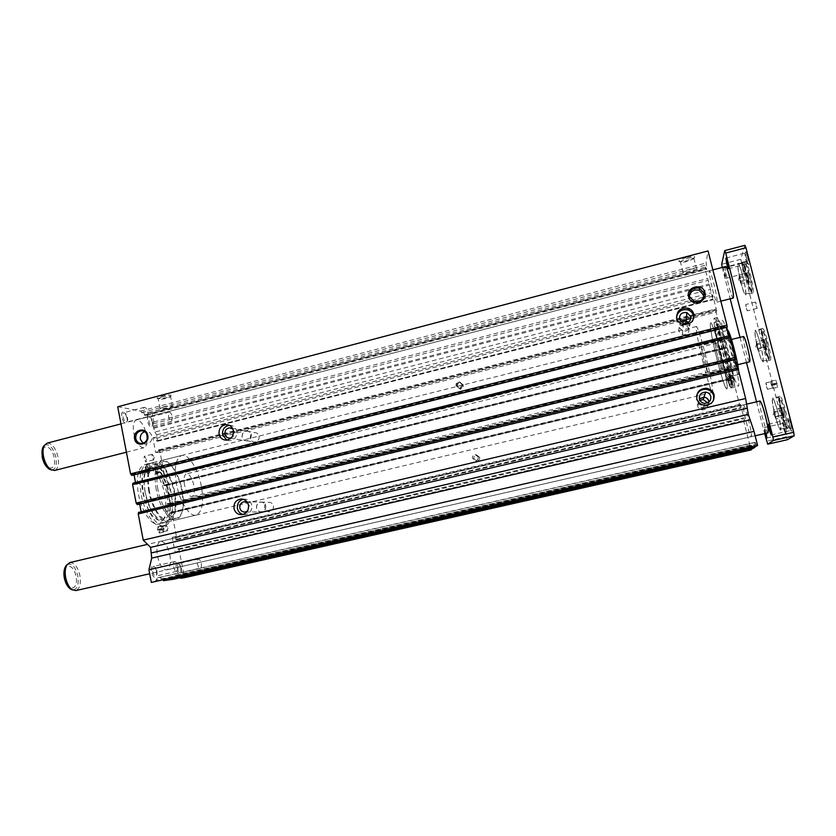 <?xml version="1.0" encoding="UTF-8"?>
<svg xmlns="http://www.w3.org/2000/svg" width="836" height="836" viewBox="0 0 836 836"><rect width="100%" height="100%" fill="white"/><g stroke="black" fill="none" stroke-linecap="round" stroke-linejoin="round"><path stroke-width="0.63" stroke-dasharray="4.18 3.13" d="M730.946 388.04L721.719 358.801C717.392 341.851 714.393 324.661 715.856 324.661C717.434 325.591 720.381 334.275 724.687 350.733L731.803 386.399C731.49 379.419 729.055 366.743 724.509 348.393C719.524 329.321 716.118 319.258 714.289 318.223C712.596 318.234 716.086 338.225 721.102 357.85C725.46 374.727 728.741 384.79 730.946 388.04L733.799 387.361L724.509 358.121C720.172 341.161 717.215 323.96 718.72 323.95C720.35 324.859 723.318 333.543 727.633 350.012L734.708 385.709C734.426 378.708 732.022 366.032 727.466 347.661C722.471 328.59 719.033 318.526 717.152 317.502C715.407 317.534 718.855 337.535 723.882 357.171C728.25 374.058 731.552 384.121 733.799 387.361M733.297 379.774L732.921 377.558L733.297 379.774M730.392 380.464L730.016 378.259L730.392 380.464M732.054 382.177L731.688 380.014L732.054 382.177M729.211 382.857L728.835 380.693L729.211 382.857M730.382 381.279L733.276 380.589M729.838 383.243L732.702 382.564M731.803 386.399L734.708 385.709M154.869 464.011L155.151 468.139C155.684 471.41 156.677 473.155 158.14 473.375L159.561 471.514L160.731 472.246C164.619 477.868 167.43 484.89 169.154 493.324C171.568 508.309 169.792 517.223 163.804 520.076C155.935 519.835 149.759 510.671 145.276 492.571C143.677 483.689 143.844 476.551 145.809 471.159L146.384 470.543L149.55 472.768L150.365 468.735L148.735 463.478C142.684 467.439 140.96 477.617 143.562 494.013C146.906 512.447 157.764 528.195 165.026 525.907C171.997 522.573 174.066 512.207 171.244 494.807C167.827 479.321 162.362 469.059 154.869 464.011L152.591 464.576L152.863 468.714C153.396 471.985 154.399 473.719 155.872 473.939L157.293 472.079L158.464 472.81C162.372 478.422 165.183 485.444 166.897 493.877C169.311 508.852 167.513 517.766 161.505 520.629C153.594 520.4 147.408 511.235 142.925 493.146C141.326 484.274 141.514 477.137 143.489 471.744L144.064 471.117L147.24 473.343L148.066 469.31L146.436 464.064C140.354 468.024 138.609 478.202 141.2 494.588C144.544 513.022 155.423 528.749 162.727 526.45C169.718 523.106 171.808 512.74 168.997 495.351C165.58 479.874 160.115 469.613 152.591 464.576M146.979 469.226L145.736 467.397L145.38 469.111L146.634 470.94L146.979 469.226M149.289 468.651L148.045 466.822L147.7 468.526L148.944 470.365L149.289 468.651M155.611 469.884L154.388 468.087L154.064 469.769L155.277 471.567L155.611 469.884M157.879 469.32L156.666 467.523L156.342 469.205L157.555 471.002L157.879 469.32M150.261 468.275L147.962 468.85M155.151 468.139L152.863 468.714M148.735 463.478L146.436 464.064M157.879 489.342C155.423 473.584 157.168 464.346 163.135 461.618C169.771 459.612 179.207 474.106 182.217 490.283C184.777 505.937 183.021 515.227 176.939 518.174C170.554 520.201 160.93 505.937 157.879 489.342M149.456 491.401C147.011 475.674 148.829 466.436 154.89 463.677C161.641 461.65 171.161 476.092 174.149 492.247C176.689 507.88 174.86 517.17 168.673 520.138C162.184 522.197 152.476 507.974 149.456 491.401M148.798 491.38C146.248 474.858 148.15 465.161 154.514 462.277C161.609 460.134 171.599 475.308 174.734 492.268C177.399 508.675 175.487 518.445 168.987 521.559C162.184 523.723 151.974 508.8 148.798 491.38M145.098 492.289C142.559 475.778 144.492 466.08 150.898 463.186C158.035 461.033 168.078 476.186 171.192 493.125C173.857 509.532 171.913 519.292 165.361 522.427C158.506 524.59 148.265 509.688 145.098 492.289M715.177 342.196C714.299 343.972 720.987 370.818 722.074 369.878L722.158 369.784C723.171 368.498 716.327 340.952 715.282 342.049L715.177 342.196M729.494 338.664C728.407 340.492 735.126 367.401 736.422 366.419L736.537 366.314C737.76 364.977 730.883 337.357 729.619 338.507L729.494 338.664M731.5 387.737C734.29 385.49 717.79 318.892 715.167 321.797L714.885 322.226C712.878 327.263 728.522 389.9 731.301 387.914L731.5 387.737M726.975 388.803C729.609 386.608 713.129 320.063 710.663 322.915L710.401 323.344C708.552 328.339 724.164 390.935 726.797 388.98L726.975 388.803M727.654 330.387L727.445 330.648C725.794 333.763 736.359 376.022 738.428 374.528L738.627 370.996M728.71 376.754C730.486 374.936 719.577 330.993 717.81 332.832L717.633 333.083C716.212 336.145 726.735 378.332 728.574 376.9L728.71 376.754M718.04 357.787C719.995 365.322 721.343 369.355 722.074 369.878C722.492 368.655 721.562 363.399 719.294 354.098C717.33 346.532 715.992 342.52 715.282 342.049C714.874 343.345 715.794 348.591 718.04 357.787M703.943 361.225L707.789 373.326L704.852 357.63L701.017 345.571L703.943 361.225M693.786 318.014C692.657 324.023 688.958 326.688 682.688 325.977C679.532 325.058 677.515 323.072 676.637 320.031L676.491 316.854M688.446 322.362L689.7 324.629C689.878 329.279 687.547 331.453 682.73 331.14L678.905 327.336L680.901 321.839M689.094 328.506C689.261 332.958 687.035 335.037 682.427 334.734L678.759 331.098C678.623 326.573 680.901 324.504 685.583 324.922L689.094 328.506M688.352 322.424L689.575 324.661C689.752 329.206 687.474 331.328 682.761 331.025L679.02 327.315L680.985 321.923M229.357 425.305L229.827 425.284C233.453 425.524 235.762 427.489 236.755 431.188C237.142 436.653 234.77 439.82 229.639 440.676L226.744 440.091M251.218 434.783C251.469 438.304 249.943 440.321 246.63 440.865C244.269 440.739 242.754 439.475 242.106 437.082C241.865 433.539 243.412 431.512 246.745 431C249.076 431.157 250.57 432.421 251.218 434.783M232.868 429.056L234.393 431.784C234.738 434.532 233.714 436.517 231.332 437.75M259.097 436.235C259.338 439.611 257.875 441.544 254.698 442.066C252.42 441.941 250.978 440.729 250.34 438.43C250.11 435.044 251.594 433.1 254.802 432.609C257.049 432.755 258.481 433.968 259.097 436.235M251.113 434.814C251.354 438.242 249.859 440.227 246.63 440.75C244.321 440.624 242.848 439.391 242.21 437.05C241.97 433.591 243.485 431.616 246.745 431.115C249.023 431.261 250.486 432.494 251.113 434.814M243.151 499.28L244.039 499.144C248.041 499.102 250.622 501.119 251.772 505.195C252.232 510.336 250.079 513.482 245.324 514.631L242.952 514.485M265.743 505.885C266.036 509.187 264.657 511.204 261.584 511.935C258.972 511.987 257.289 510.702 256.537 508.058C256.255 504.725 257.655 502.708 260.748 502.008C263.33 501.976 265.002 503.272 265.743 505.885M247.508 502.687L249.379 505.759L247.404 511.12M273.403 505.968C273.685 509.134 272.348 511.068 269.411 511.768C266.903 511.82 265.284 510.587 264.563 508.048C264.28 504.86 265.629 502.927 268.596 502.248C271.083 502.227 272.682 503.46 273.403 505.968M265.639 505.905C265.932 509.134 264.573 511.109 261.574 511.82C259.024 511.872 257.373 510.618 256.642 508.037C256.359 504.777 257.728 502.812 260.759 502.122C263.288 502.091 264.907 503.356 265.639 505.905M713.432 400.475C711.802 404.237 708.876 406.15 704.643 406.191C700.474 405.763 697.778 403.621 696.555 399.765L696.733 395.219M709.043 401.907C708.959 405.627 706.974 407.623 703.118 407.884C700.474 407.592 698.771 406.223 697.997 403.778L699.345 398.845M707.674 402.795L707.904 403.495C708.249 407.393 706.399 409.515 702.355 409.891C699.826 409.609 698.196 408.292 697.464 405.962C697.015 403.589 697.82 401.719 699.878 400.339M708.928 402.001C708.792 405.596 706.848 407.519 703.118 407.759C700.537 407.477 698.875 406.139 698.123 403.746L699.377 398.991M164.776 494.693C167.409 511.068 165.413 520.838 158.777 523.994C151.839 526.178 141.524 511.318 138.379 493.94C135.86 477.44 137.846 467.742 144.335 464.826C151.567 462.653 161.672 477.764 164.776 494.693M703.337 363.597C707.904 381.394 710.955 390.987 712.491 392.387C713.777 392.69 710.349 374.162 705.5 355.06C700.871 337.086 697.841 327.566 696.409 326.489C695.134 326.427 698.666 345.122 703.337 363.597M146.53 434.72C147.721 442.056 146.843 446.414 143.896 447.772C139.581 447.584 136.205 442.631 133.76 432.902C132.6 425.545 133.467 421.208 136.383 419.902C140.751 420.132 144.126 425.075 146.53 434.72M712.544 289.455C714.623 297.449 716.086 301.681 716.933 302.151C717.497 300.584 716.452 294.335 713.808 283.414C711.708 275.389 710.245 271.167 709.43 270.76C708.876 272.431 709.921 278.66 712.544 289.455M169.844 554.989C171.14 563.318 170.116 568.271 166.782 569.859C162.78 569.765 159.686 565.199 157.492 556.139C156.227 547.779 157.252 542.836 160.554 541.31C164.587 541.435 167.681 546.002 169.844 554.989M746.235 421.971C748.617 431.052 750.31 435.953 751.303 436.653C751.888 435.399 750.937 429.694 748.45 419.536C746.046 410.403 744.364 405.523 743.392 404.906C742.828 406.233 743.768 411.918 746.235 421.971M152.915 422.086L153.072 424.531L152.121 426.255C150.741 426.182 149.654 424.563 148.86 421.396L149.665 417.227L151.368 418.272L152.915 422.086M172.404 417.039L171.673 421.208C170.345 421.125 169.29 419.484 168.485 416.307L169.217 412.148C170.554 412.242 171.61 413.872 172.404 417.039M152.476 422.379L152.654 425.315C151.264 428.784 149.571 427.53 147.585 421.553C147.136 416.704 148.139 415.45 150.605 417.791L152.476 422.379M156.959 570.978L157.095 573.966L155.851 576.119C154.472 576.088 153.406 574.551 152.674 571.5C152.246 568.616 152.612 566.902 153.782 566.359L155.789 567.769L156.959 570.978M177.754 566.233C178.204 569.117 177.859 570.831 176.73 571.375C175.393 571.343 174.358 569.786 173.616 566.714C173.177 563.819 173.512 562.105 174.64 561.573C175.978 561.614 177.013 563.171 177.754 566.233M156.478 571.134L156.645 574.719C155.109 578.815 153.333 577.822 151.316 571.761C150.919 565.742 152.162 564.248 155.068 567.278L156.478 571.134M181.328 568.01L181.454 571.092L180.377 572.89C179.123 572.859 178.141 571.385 177.441 568.48C177.023 565.732 177.336 564.101 178.402 563.6L180.106 564.77L181.328 568.01M201.225 563.485C201.664 566.233 201.371 567.863 200.347 568.365C199.135 568.323 198.184 566.839 197.474 563.924C197.045 561.165 197.338 559.535 198.351 559.044C199.564 559.096 200.525 560.569 201.225 563.485M180.848 568.156L181.004 571.866C179.583 575.398 177.964 574.353 176.166 568.731C175.717 563.171 176.783 561.677 179.385 564.258L180.848 568.156M127.511 417.791L127.668 420.09L126.602 422.149C125.076 422.075 123.885 420.372 123.049 417.028C122.652 414.572 122.965 413.12 123.958 412.681L125.954 413.935L127.511 417.791M147.857 412.472C148.265 414.938 147.982 416.391 147.021 416.83C145.548 416.746 144.388 415.032 143.541 411.667C143.144 409.212 143.426 407.759 144.388 407.32C145.861 407.404 147.021 409.128 147.857 412.472M127.072 418.094L127.26 420.863C125.776 424.876 123.916 423.653 121.68 417.185C121.272 411.991 122.443 410.748 125.201 413.465L127.072 418.094M146.363 459.183L145.819 461.859L143.834 458.933L144.377 456.257L146.363 459.183M154.19 457.208L153.667 459.884L151.692 456.958L152.215 454.282L154.19 457.208M163.96 528.854L163.386 531.738L161.494 528.948L162.079 526.063L163.96 528.854L163.448 532.093L161.567 529.303L162.006 525.698L163.96 528.854M167.921 527.913L167.346 530.808L165.465 528.007L166.04 525.123L167.921 527.913M479.665 457.323C479.864 459.382 478.955 460.605 476.938 460.991L473.897 458.682C473.698 456.613 474.618 455.39 476.656 455.014L479.665 457.323M478.244 456.926C478.443 459.006 477.523 460.239 475.496 460.626L472.434 458.306C472.235 456.216 473.166 454.983 475.214 454.606L478.244 456.926M462.527 384.612C462.684 386.869 461.639 388.092 459.392 388.291L456.79 386.054C456.644 383.787 457.7 382.554 459.946 382.376L462.611 384.978C462.757 387.225 461.723 388.458 459.476 388.656L456.707 385.689C456.56 383.421 457.616 382.198 459.873 382.021L462.527 384.612M461.754 384.142C461.911 386.41 460.866 387.643 458.619 387.841L455.996 385.584C455.85 383.306 456.905 382.083 459.173 381.895L461.754 384.142M687.244 258.512C692.333 257.321 694.57 257.321 693.964 258.523L686.993 261.459C682.584 262.525 680.274 262.629 680.065 261.783L687.244 258.512M690.003 269.432C695.092 268.241 697.328 268.22 696.722 269.38L689.721 272.254C684.653 273.445 682.416 273.456 683.022 272.306L690.003 269.432M687.025 257.383C693.567 255.91 695.928 256.067 694.12 257.864L686.753 260.748C681.748 261.961 679.125 262.076 678.884 261.114C679.584 259.965 682.301 258.732 687.025 257.383M161.672 397.048C167.482 395.783 170.46 395.689 170.607 396.766L167.043 398.239C161.85 399.399 158.84 399.566 158.004 398.72L161.672 397.048M163.626 407.038C169.447 405.784 172.425 405.659 172.561 406.693L168.987 408.125C163.208 409.379 160.24 409.504 160.073 408.48L163.626 407.038M161.139 396.118C168.423 394.602 171.694 394.592 170.962 396.086L167.242 397.487C161.348 398.803 157.931 398.991 156.969 398.03L161.139 396.118M689.345 295.307L689.324 298.671L693.922 303.499C699.46 304.388 702.742 302.151 703.745 296.801M143.06 443.279L146.049 444.104C150.198 443.393 152.121 440.791 151.828 436.298C151.034 433.236 149.163 431.616 146.216 431.428L144.722 431.648M720.193 351.465C725.084 370.609 728.313 389.231 726.797 388.98C725.021 387.643 721.823 378.05 717.215 360.222C712.491 341.705 709.147 322.915 710.663 322.915C712.324 323.94 715.501 333.449 720.193 351.465M728.355 357.515C733.015 375.374 736.328 384.947 738.292 386.253C740.006 386.462 736.934 367.746 732.012 348.57C727.268 330.523 723.976 321.024 722.126 320.052C720.413 320.094 723.6 338.967 728.355 357.515M457.658 386.869L457.501 386.159C457.344 383.891 458.4 382.669 460.646 382.491L463.374 385.438C463.531 387.685 462.486 388.907 460.26 389.106L456.874 386.41M157.461 529.533L158.056 526.638L159.948 529.428L159.488 533.034L157.461 529.533L161.421 528.592M117.709 406.766L140.73 411.051L144.262 415.022L146.896 415.377L148.494 412.503L152.142 413.183L153.845 421.95L153.437 427.321L154.953 432.013L710.516 289.371L712.753 299.173L712.638 294.836L716.651 310.637L716.285 312.079L715.585 310.355L725.732 347.713L725.47 348.424L725.199 347.327L725.261 348.424L730.486 369.01L730.821 367.735L733.454 378.081L733.151 378.656L732.879 377.569L732.921 378.603L740.278 407.54L740.424 404.216L744.531 420.372L743.967 421.02L743.173 418.972L751.052 449.946M710.516 289.371L705.135 268.962L705.448 267.071L706.545 269.516L706.817 268.283L706.096 263.016L708.04 250.936M726.724 327.242L726.902 325.967L727.205 327.127M729.452 335.591L729.4 337.734L728.887 335.727M734.959 359.564L735.137 358.257L735.429 359.449M737.707 367.997L737.603 369.951L737.143 368.133M163.124 580.1L159.927 577.436L157.68 577.749L155.945 580.194L756.183 444.376L756.737 445.975M756.183 444.376L755.148 442.296L754.709 442.62L755.054 446.351M180.377 577.686L177.357 575.084L175.257 575.367L173.658 577.718L752.703 446.873L753.236 448.42M752.703 446.873L751.324 445.18L751.668 448.775M154.953 432.013L156.656 434.856L157.774 440.614L156.708 441.126L156.175 438.409L152.852 437.949L155.642 452.328L158.955 452.694L158.432 449.967L159.76 450.792L164.817 476.76L163.971 477.377L163.783 476.395L161.787 476.269L163.605 485.611L165.591 485.706L165.403 484.702L166.51 485.434L170.157 504.16L169.321 504.839L169.123 503.836L167.137 503.815L168.966 513.21L170.952 513.199L170.753 512.207L171.861 512.886L176.981 539.178L175.947 539.941L175.414 537.172L172.174 537.36L175.027 552.021L178.246 551.739L177.702 548.959L178.998 549.555L184.484 577.686M173.658 577.718L173.324 579.285M155.945 580.194L155.569 581.814M138.609 512.416L139.236 513.461L141.462 513.45L141.148 511.799M139.664 504.056L137.334 503.502L137.532 504.568M132.997 483.135L133.635 484.222L135.871 484.326L135.526 482.508M134.053 474.838L131.743 474.315L131.942 475.37M166.51 485.434L725.261 348.424M166.082 484.744L725.105 347.567M165.403 484.702L725.199 347.327M165.591 485.706L725.47 348.424M163.605 485.611L725.732 347.713M161.787 476.269L723.119 337.43M163.783 476.395L722.879 338.193M163.971 477.377L723.15 339.27M164.65 477.429L723.067 339.531M164.817 476.76L722.837 338.893M159.76 450.792L715.585 310.355M159.331 450.071L715.428 309.477M158.432 449.967L693.713 314.597M693.89 314.555L715.522 309.08M158.955 452.694L680.305 321.149M690.829 318.495L693.786 317.753M693.849 317.732L716.285 312.079M155.642 452.328L716.651 310.637M152.852 437.949L712.638 294.836M156.175 438.409L712.303 296.383M156.708 441.126L713.056 299.372M157.607 441.251L712.972 299.779M157.774 440.614L712.753 299.173M156.656 434.856L711.143 292.851M153.354 423.789L708.217 280.332M153.845 421.95L707.59 278.597M152.142 413.183L705.135 268.962M148.494 412.503L705.448 267.071M140.73 411.051L706.096 263.016M131.743 474.315L726.902 325.967M133.979 474.461L726.62 326.824M135.871 484.326L729.4 337.734M133.635 484.222L729.692 336.918M133.436 483.156L729.4 335.748M137.334 503.502L735.137 358.257M139.56 503.523L734.813 358.978M141.462 513.45L737.603 369.951M139.236 513.461L737.948 369.293M139.037 512.405L737.645 368.122M178.998 549.555L743.173 418.972M178.58 548.886L743.037 418.146M177.702 548.959L743.183 417.969M178.246 551.739L743.967 421.02M175.027 552.021L744.531 420.372M172.174 537.36L740.424 404.216M175.414 537.172L739.891 404.99M175.947 539.941L740.665 408.041M176.824 539.889L740.518 408.24M176.981 539.178L740.278 407.54M171.861 512.886L732.921 378.603M171.432 512.196L732.775 377.767M170.753 512.207L732.879 377.569M170.952 513.199L733.151 378.656M168.966 513.21L733.454 378.081M167.137 503.815L730.821 367.735M169.123 503.836L730.539 368.362M169.321 504.839L730.821 369.46M170.001 504.839L730.716 369.669M170.157 504.16L730.486 369.01M743.246 267.426L744.124 273.644L742.567 269.558L741.689 263.35L743.246 267.426M724.99 272.16L725.951 278.325L724.478 274.25L723.516 268.084L724.99 272.16M744.406 266.924L745.566 274.271L743.58 269.495C742.42 264.615 742.117 262.149 742.682 262.096L744.406 266.924M789.759 424.761L790.553 430.582L788.599 425.545L787.805 419.724L789.759 424.761M791.044 424.406L792.12 431.261C791.671 431.7 790.846 429.725 789.644 425.357C788.505 420.623 788.243 418.324 788.881 418.439L791.044 424.406M784.711 428.199L785.506 433.779L783.656 428.931L782.872 423.361L784.711 428.199M765.222 433.487L764.271 427.614L766.215 433.257M785.944 427.875L786.99 434.448C786.572 434.825 785.798 432.923 784.659 428.753C783.562 424.239 783.311 422.034 783.875 422.128L785.944 427.875M746.464 257.3L747.353 263.821L745.722 259.609L744.834 253.099L746.464 257.3M747.677 256.756L748.868 264.458C748.492 264.939 747.802 263.298 746.778 259.557C745.555 254.416 745.263 251.824 745.879 251.782L747.677 256.756M746.266 308.223L747.248 310.835L745.733 304.523L746.266 308.223M756.152 305.736L757.155 308.348L755.639 302.015L756.152 305.736M771.952 384.55L772.454 388.082L771.377 385.239L770.876 381.718L771.847 384.152L770.771 381.32L771.273 384.842L772.558 388.468L771.952 384.55M766.382 386.42L767.448 389.262L766.936 385.741L765.87 382.898L766.382 386.42M775.003 415.325C777.449 424.448 779.288 429.338 780.531 429.986C781.378 428.669 780.542 422.911 778.044 412.702C775.578 403.516 773.739 398.647 772.527 398.082C771.712 399.483 772.537 405.23 775.003 415.325M782.454 413.611C784.91 422.744 786.791 427.635 788.097 428.262C789.006 426.935 788.212 421.156 785.715 410.925C783.227 401.74 781.346 396.87 780.072 396.316C779.183 397.737 779.978 403.495 782.454 413.611M777.971 412.765C775.63 404.049 773.875 399.42 772.725 398.887C771.942 400.204 772.725 405.669 775.077 415.262C777.407 423.936 779.152 428.575 780.333 429.192C781.127 427.938 780.343 422.462 777.971 412.765M740.759 282.213C742.89 290.238 744.489 294.471 745.534 294.889C746.381 293.237 745.472 286.915 742.807 275.943C740.654 267.886 739.066 263.674 738.042 263.319C737.216 265.064 738.125 271.366 740.759 282.213M748.063 280.342C750.205 288.378 751.836 292.6 752.943 293.008C753.853 291.336 752.975 285.003 750.32 274.009C748.147 265.942 746.527 261.731 745.44 261.396C744.552 263.162 745.419 269.474 748.063 280.342M742.755 276.099C740.717 268.45 739.202 264.448 738.23 264.113C737.446 265.764 738.303 271.752 740.811 282.056C742.838 289.684 744.353 293.697 745.346 294.105C746.151 292.527 745.284 286.529 742.755 276.099M757.771 348.319C760.049 356.878 761.763 361.424 762.913 361.946C763.749 360.473 762.881 354.433 760.311 343.847C758.001 335.246 756.287 330.722 755.18 330.272C754.344 331.84 755.211 337.849 757.771 348.319M765.139 346.522C767.438 355.091 769.193 359.637 770.395 360.149C771.304 358.644 770.468 352.593 767.887 341.997C765.567 333.386 763.822 328.861 762.651 328.423C761.753 330.011 762.589 336.041 765.139 346.522M760.237 343.962C758.053 335.79 756.423 331.495 755.368 331.066C754.584 332.55 755.399 338.266 757.834 348.215C759.997 356.345 761.627 360.661 762.714 361.162C763.519 359.752 762.693 354.025 760.237 343.962M783.604 414.593L783.792 417.216L781.566 413.099L781.42 408.031L783.604 414.593L775.798 416.391L775.202 414.092L774.617 411.793L782.412 409.985M782.695 412.911L784.617 417.551L782.057 407.362L782.695 412.911M774.355 414.771L775.798 417.728L773.728 410.455L774.355 414.771M773.655 409.828L775.829 418.408L773.655 409.828L781.42 408.031M748.607 279.036L748.91 282.056L746.841 278.534L746.6 273.111L748.607 279.036L740.957 281L739.797 276.517L747.447 274.553M747.99 278.451L749.662 282.443L747.269 272.358L747.99 278.451M765.985 346.344L766.236 349.176L764.083 345.362L763.895 340.106L765.985 346.344L758.262 348.236L757.092 343.69L764.815 341.799M765.222 345.226L767.02 349.521L764.543 339.406L765.222 345.226M739.776 280.353L741.041 282.84L739.087 275.629L739.776 280.353M738.982 275.075L741.062 283.488L738.982 275.075L746.6 273.111M756.946 347.107L758.294 349.814L756.287 342.593L756.946 347.107M756.193 341.997L758.325 350.483L756.193 341.997L763.895 340.106M725.742 266.517C725.031 268.231 726.003 274.501 728.626 285.327C730.737 293.342 732.284 297.564 733.245 298.013M47.015 443.153C52.041 443.195 55.74 447.95 58.102 457.417C59.168 464.649 57.966 469.006 54.518 470.48M760.008 401.019C759.297 402.388 760.164 408.104 762.641 418.178C765.055 427.29 766.831 432.181 767.97 432.86M69.785 562.555C74.435 562.513 77.821 566.912 79.942 575.743C81.082 583.946 79.692 588.899 75.773 590.603M743.528 336.5C742.953 337.723 743.695 342.509 745.733 350.88C747.541 357.724 748.868 361.351 749.704 361.789M184.505 484.974C183.492 478.662 184.129 474.963 186.428 473.866C189.573 474.064 192.061 477.92 193.9 485.434C194.934 491.725 194.297 495.445 191.977 496.574C188.863 496.406 186.376 492.54 184.505 484.974M176.595 484.577C173.951 467.982 175.633 458.285 181.642 455.474C188.361 453.436 198.069 468.777 201.267 485.81C204.026 502.29 202.333 512.05 196.199 515.091C189.751 517.17 179.855 502.081 176.595 484.577M156.227 489.562C153.646 473.019 155.496 463.322 161.766 460.458C168.757 458.347 178.674 473.563 181.82 490.533C184.516 506.971 182.666 516.732 176.26 519.835C169.551 521.967 159.425 507.003 156.227 489.562M757.092 343.69L756.392 342.561L756.329 343.408L757.635 349.333L765.306 347.462M756.465 344.819L764.146 342.948M757.635 349.333L758.524 351.047L766.236 349.176M758.524 351.047L758.262 348.236M739.797 276.517L739.191 275.598L739.139 276.591L740.445 282.547L748.053 280.603M739.306 278.095L746.903 276.141M740.445 282.547L741.281 284.01L748.91 282.056M741.281 284.01L740.957 281M774.617 411.793L773.833 410.434L773.76 411.145L775.045 417.028L782.799 415.241M773.875 412.461L781.618 410.664M775.045 417.028L776.017 419.014L783.792 417.216M776.017 419.014L775.798 416.391M777.083 383.755L775.787 380.129L777.574 387.287L777.083 383.755L772.056 384.947M722.199 267.436L730.183 298.786M740.048 337.357L746.496 362.563M756.538 401.823L764.668 433.612M744.918 245.314L740.769 259.296L721.667 264.27M740.769 259.296L786.174 436.831L766.622 441.251M786.174 436.831L787.303 439.746M741.344 262.953L722.283 267.907M730.162 376.2L733.088 375.5M729.838 376.513L732.744 375.813M728.114 380.453L730.946 379.784M728.313 379.711L731.155 379.032M145.809 471.159L143.489 471.744M147.763 471.514L145.454 472.089M160.731 472.246L158.464 472.81M158.944 472.319L156.677 472.883M456.707 385.689L457.501 386.159M462.611 384.978L463.374 385.438M462.444 384.257L463.207 384.727M163.898 528.498L159.948 529.428M161.567 529.303L157.596 530.243M164.034 529.209L160.084 530.139M153.625 428.272L709.555 285.066M153.437 427.321L709.294 284.021M148.129 413.789L705.887 268.283M146.342 415.387L706.629 269.359M144.262 415.022L706.817 268.283M141.66 412.597L706.441 264.928M157.795 577.728L755.127 442.307M159.927 577.436L754.709 442.62M162.571 579.264L754.877 445.306M175.361 575.346L751.71 444.888M177.357 575.084L751.324 445.18M179.834 576.861L751.491 447.751M784.346 411.291C781.994 402.565 780.218 397.936 779.016 397.413C778.18 398.751 778.933 404.227 781.294 413.83C783.625 422.504 785.401 427.154 786.634 427.76C787.481 426.485 786.718 420.999 784.346 411.291M784.732 411.228C779.821 391.979 776.863 395.198 781.744 413.705C787.606 431.836 788.609 431.01 784.732 411.228M749.004 274.49C746.956 266.83 745.419 262.838 744.395 262.504C743.559 264.176 744.385 270.174 746.893 280.499C748.931 288.127 750.477 292.14 751.522 292.527C752.369 290.938 751.533 284.93 749.004 274.49M749.401 274.469C744.604 255.691 742.598 262.41 747.332 280.321C751.94 298.63 754.271 293.091 749.401 274.469M766.56 342.426C764.355 334.243 762.704 329.948 761.596 329.52C760.75 331.025 761.544 336.751 763.979 346.71C766.163 354.851 767.814 359.166 768.953 359.658C769.799 358.236 769.005 352.489 766.56 342.426M766.946 342.373C762.087 323.365 759.61 328.349 764.417 346.564C769.089 365.071 771.889 361.288 766.946 342.373M44.527 445.149C49.481 443.498 53.316 447.709 56.033 457.773C57.067 465.652 55.5 469.717 51.33 469.957M42.427 456.958C39.595 442.683 51.947 444.052 54.173 457.94C57.078 471.901 44.82 471.222 42.427 456.958M67.131 564.54C71.823 562.827 75.407 566.703 77.863 576.161C78.939 585.075 77.173 589.683 72.554 589.965M64.539 577.801C61.655 563.224 73.714 562.21 76.003 576.485C78.971 590.718 66.995 592.452 64.539 577.801M771.847 384.152L776.884 382.961M771.471 385.636L776.477 384.445M771.273 384.842L776.278 383.661M714.289 318.223L717.152 317.502M715.856 324.661L718.72 323.95M730.998 382.24L733.903 381.54M729.797 384.602L732.649 383.923M729.358 375.552L732.263 374.852M728.835 380.693L731.688 380.014M730.016 378.259L732.921 377.558M730.204 377.266L733.13 376.566M728.407 380.997L731.239 380.317M728.177 378.039L731.03 377.349M165.026 525.907L162.727 526.45M163.804 520.076L161.505 520.629M148.045 466.822L145.736 467.397M156.666 467.523L154.388 468.087M149.55 472.768L147.24 473.343M157.555 471.002L155.277 471.567M148.944 470.365L146.634 470.94M146.384 470.543L144.064 471.117M159.561 471.514L157.293 472.079M158.14 473.375L155.872 473.939M163.135 461.618L154.89 463.677M154.514 462.277L150.898 463.186M168.987 521.559L165.361 522.427M176.939 518.174L168.673 520.138M736.422 366.419L707.789 373.326M715.167 321.797L722.126 320.052M727.539 330.419L717.81 332.832M738.428 374.528L728.574 376.9M731.301 387.914L738.292 386.253M729.619 338.507L701.017 345.571M682.834 324.389L682.688 325.977M683.44 323.271L682.73 331.14M682.761 331.025L682.427 334.734M226.159 440.133L229.639 440.676M229.628 438.106L246.63 440.865M246.63 440.75L254.698 442.066M241.949 514.673L245.324 514.631M245.063 512.05L261.584 511.935M261.574 511.82L269.411 511.768M704.978 405.293L704.643 406.191M704.748 403.37L703.118 407.884M703.118 407.759L702.355 409.891M712.491 392.387L158.777 523.994M716.933 302.151L720.841 301.169M126.414 452.213L143.896 447.772M751.303 436.653L166.782 569.859M171.673 421.208L152.121 426.255M153.072 424.531L152.654 425.315M176.73 571.375L155.851 576.119M157.095 573.966L156.645 574.719M200.347 568.365L180.377 572.89M181.454 571.092L181.004 571.866M147.021 416.83L126.602 422.149M127.668 420.09L127.26 420.863M153.667 459.884L145.819 461.859M167.346 530.808L163.386 531.738M475.496 460.626L476.938 460.991M458.619 387.841L459.392 388.291M696.722 269.38L693.964 258.523M693.483 258.92L694.12 257.864M172.561 406.693L170.607 396.766M170.325 396.995L170.962 396.086M693.922 303.499L694.183 301.503M146.049 444.104L141.514 443.54M146.216 431.428L143.364 431.01M158.004 398.72L156.969 398.03M160.073 408.48L158.119 398.511M680.065 261.783L678.884 261.114M683.022 272.306L680.285 261.438M459.173 381.895L459.946 382.376M459.476 388.656L460.26 389.106M459.873 382.021L460.646 382.491M475.214 454.606L476.656 455.014M166.04 525.123L162.079 526.063M162.006 525.698L158.056 526.638M163.448 532.093L159.488 533.034M152.215 454.282L144.377 456.257M125.954 413.935L125.201 413.465M144.388 407.32L123.958 412.681M180.106 564.77L179.385 564.258M198.351 559.044L178.402 563.6M155.789 567.769L155.068 567.278M174.64 561.573L153.782 566.359M151.368 418.272L150.605 417.791M169.217 412.148L149.665 417.227M743.392 404.906L160.554 541.31M709.43 270.76L136.383 419.902M696.409 326.489L144.335 464.826M260.759 502.122L268.596 502.248M245.251 501.746L260.748 502.008M242.273 499.102L244.039 499.144M246.745 431.115L254.802 432.609M231.436 428.157L246.745 431M228.928 425.116L229.827 425.284M685.739 323.417L685.583 324.922M146.896 415.377L706.545 269.516M157.68 577.749L755.148 442.296M175.257 575.367L751.731 444.877M725.951 278.325L744.124 273.644M744.207 273.529L745.566 274.271M771.126 435.002L790.553 430.582M790.647 430.446L792.12 431.261M766.884 438.001L785.506 433.779M785.589 433.665L786.99 434.448M728.417 268.743L747.353 263.821M747.447 263.685L748.868 264.458M757.155 308.348L747.248 310.835M767.448 389.262L772.454 388.082M788.097 428.262L780.531 429.986M780.333 429.192L786.634 427.76C787.031 427.436 786.31 429.798 781.733 413.705L779.016 397.413L772.725 398.887M752.943 293.008L745.534 294.889M745.346 294.105L751.522 292.527C751.627 291.482 751.836 295.85 747.321 280.332L744.395 262.504L738.23 264.113M770.395 360.149L762.913 361.946M762.714 361.162L768.953 359.658C769.381 359.532 768.462 361.037 764.407 346.574L761.596 329.52L755.368 331.066M783.447 416.903L784.617 417.551M774.126 411.051L773.195 414.792L775.798 417.728M748.837 281.993L749.662 282.443M766.006 348.967L767.02 349.521M739.452 276.193L738.533 279.955L741.041 282.84M756.674 343.168L755.744 346.919L758.294 349.814M712.868 269.871L120.99 423.904M746.297 404.227L147.533 544.361M731.521 339.458L186.428 473.866M181.642 455.474L161.766 460.458M196.199 515.091L176.26 519.835M737.686 364.695L191.977 496.574M755.138 435.775L149.686 573.757M763.634 340.774L764.543 339.406M746.318 273.78L747.269 272.358M781.19 408.647L782.057 407.362M762.651 328.423L755.18 330.272M745.44 261.396L738.042 263.319M780.072 396.316L772.527 398.082M765.87 382.898L770.876 381.718M772.558 388.468L777.574 387.287M770.771 381.32L775.787 380.129M755.639 302.015L745.733 304.523M744.97 253.162L745.879 251.782M725.888 258.052L744.834 253.099M783.008 423.424L783.875 422.128M764.271 427.614L782.872 423.361M787.961 419.797L788.881 418.439M768.409 424.176L787.805 419.724M741.814 263.413L742.682 262.096M723.516 268.084L741.689 263.35"/><path stroke-width="1.25" d="M738.627 370.996C737.728 360.253 729.18 328.715 727.654 330.387L727.539 330.419M676.491 316.854C678.153 311.243 681.936 308.933 687.861 309.916C690.818 310.908 692.71 312.852 693.546 315.757L693.786 318.014M693.786 314.075C694.079 321.39 690.421 324.828 682.834 324.389C679.647 323.459 677.62 321.463 676.721 318.391C676.502 310.887 680.285 307.491 688.049 308.191C691.027 309.184 692.939 311.149 693.786 314.075M690.724 316.468C690.902 321.327 688.477 323.595 683.44 323.271L679.449 319.321C679.292 314.378 681.779 312.131 686.889 312.56L690.724 316.468M226.744 440.091L222.585 434.762C222.167 429.485 224.424 426.339 229.357 425.305M233.338 430.561C233.725 436.078 231.332 439.266 226.159 440.133C222.439 439.935 220.077 437.949 219.053 434.177C218.687 428.607 221.112 425.419 226.357 424.615C230.004 424.866 232.324 426.841 233.338 430.561M231.332 437.75L229.628 438.106C227.173 437.97 225.615 436.664 224.936 434.166C224.685 430.488 226.295 428.387 229.754 427.844L232.868 429.056M242.952 514.485C240.036 513.649 238.208 511.684 237.455 508.581C236.954 503.847 238.856 500.743 243.151 499.28M248.449 505.163C248.909 510.347 246.735 513.523 241.949 514.673C237.842 514.777 235.198 512.75 234.017 508.581C233.578 503.335 235.783 500.158 240.653 499.061C244.687 499.019 247.289 501.057 248.449 505.163M247.404 511.12L245.063 512.05C242.356 512.113 240.611 510.765 239.838 508.016C239.535 504.557 240.998 502.457 244.206 501.725L247.508 502.687M696.733 395.219C698.405 391.175 701.498 389.21 706.012 389.325C709.973 389.9 712.523 392.032 713.672 395.71L713.432 400.475M714.08 394.717C714.655 401.113 711.624 404.634 704.978 405.293C700.767 404.854 698.05 402.701 696.816 398.814C696.304 392.22 699.481 388.709 706.368 388.28C710.349 388.855 712.92 391.008 714.08 394.717M699.345 398.845L703.996 397.11C706.535 397.466 708.176 398.835 708.918 401.196L709.043 401.907M710.809 396.389C711.185 400.632 709.158 402.962 704.748 403.37C701.989 403.067 700.202 401.646 699.398 399.096C699.053 394.759 701.143 392.439 705.657 392.126C708.322 392.492 710.036 393.913 710.809 396.389M699.377 398.991L703.975 397.236C706.462 397.581 708.071 398.908 708.792 401.228L708.928 402.001M689.543 296.634L694.183 301.503C700.819 302.204 704.058 299.351 703.902 292.945L699.513 288.169C692.772 287.27 689.439 290.092 689.543 296.634M703.745 296.801L703.546 295.024L699.199 290.291C694.423 289.183 691.142 290.855 689.345 295.307M688.582 296.707C690.682 306.77 707.831 302.413 704.905 292.516C702.762 282.443 685.677 286.863 688.582 296.707M135.777 438.628C136.592 441.742 138.504 443.383 141.514 443.54C145.694 442.819 147.638 440.196 147.345 435.66C146.54 432.578 144.649 430.937 141.681 430.749C137.459 431.428 135.495 434.051 135.777 438.628M144.722 431.648C141.43 432.975 139.978 435.504 140.354 439.234L143.06 443.279M134.606 438.775C136.028 447.929 149.822 444.418 147.753 435.399C146.29 426.235 132.537 429.798 134.606 438.775M699.878 400.339L703.191 399.587L707.674 402.795M680.985 321.923L685.99 320.993L688.352 322.424M680.901 321.839L686.032 320.878L688.446 322.362M726.933 325.089L708.04 250.936L117.709 406.766L130.552 473.845L726.933 325.089L727.205 327.127L131.942 475.37L130.552 473.845M728.887 335.727L726.724 327.242M729.953 336.96L729.452 335.591L132.997 483.135L132.6 484.566L729.953 336.96L735.429 359.449L137.532 504.568L136.153 503.094L132.6 484.566M737.143 368.133L734.959 359.564M738.23 369.418L737.707 367.997L138.609 512.416L138.222 513.889L738.23 369.418L745.639 398.511L748.314 414.363L754.009 431.355L757.583 445.389L756.737 445.975L151.337 582.41L148.923 569.765L151.703 558.114L749.955 419.912M163.124 580.1L163.511 580.686L173.324 579.285L753.236 448.42L755.169 447.072L755.054 446.351M180.377 577.686L180.722 578.23L184.484 577.686L751.052 449.946L751.668 448.775M138.222 513.889L143.249 540.14L150.605 547.381L151.703 558.114M141.148 511.799L139.664 504.056M135.526 482.508L134.053 474.838M680.305 321.149L690.829 318.495M131.503 475.339L727.257 326.96M136.153 503.094L735.178 357.474M137.104 504.568L735.502 359.302M143.249 540.14L745.639 398.511M150.605 547.381L746.778 408.313M148.923 569.765L754.009 431.355M151.337 582.41L757.583 445.389M163.511 580.686L755.169 447.072M180.722 578.23L751.783 449.434M770.249 429.213L771.126 435.002L769.287 429.955L768.409 424.176L770.249 429.213M766.215 433.257L766.884 438.001L765.222 433.487M727.435 262.264L728.417 268.743L726.871 264.521L725.888 258.052L727.435 262.264M720.841 301.169L733.245 298.013C733.966 296.393 732.994 290.102 730.34 279.161C728.208 271.115 726.683 266.893 725.742 266.517L712.868 269.871M126.414 452.213L54.518 470.48L50.724 469.592C47.203 466.948 44.778 462.475 43.441 456.174C42.699 451.868 42.95 448.389 44.183 445.755L47.015 443.153L120.99 423.904M755.138 435.775L767.97 432.86C768.702 431.564 767.814 425.827 765.327 415.638C762.881 406.474 761.115 401.604 760.008 401.019L746.297 404.227M149.686 573.757L75.773 590.603L71.917 589.558C68.897 587.112 66.796 583.058 65.636 577.373C64.79 572.336 65.156 568.271 66.723 565.199L69.785 562.555L147.533 544.361M737.686 364.695L749.704 361.789C750.279 360.619 749.547 355.822 747.488 347.379C745.67 340.513 744.343 336.887 743.528 336.5L731.521 339.458M764.668 433.612L767.688 444.177L773.436 440.488L772.903 437.009L725.711 253.068L724.739 250.622L721.667 264.27L722.199 267.436M730.183 298.786L740.048 337.357M746.496 362.563L756.538 401.823M767.688 444.177L787.303 439.746L794.2 435.796L793.709 432.285L745.963 247.749L744.918 245.314L724.739 250.622M745.963 247.749L725.711 253.068M793.709 432.285L772.903 437.009M794.2 435.796L773.436 440.488M151.661 552.847L748.314 414.363M51.33 469.957L49.167 469.069C45.896 466.613 43.639 462.465 42.396 456.634C41.716 452.631 41.946 449.413 43.096 446.967L44.527 445.149M72.554 589.965L70.391 588.972C67.58 586.715 65.626 582.943 64.55 577.686C63.776 573.015 64.111 569.253 65.574 566.39L67.131 564.54M689.951 309.017L687.903 309.529L689.951 309.017M143.364 431.01L141.681 430.749M699.199 290.291L699.513 288.169M703.975 397.236L703.191 399.587M705.657 392.126L703.996 397.11M706.368 388.28L706.012 389.325M244.206 501.725L245.251 501.746M240.653 499.061L242.273 499.102M229.754 427.844L231.436 428.157M226.357 424.615L228.928 425.116M685.99 320.993L685.739 323.417M686.889 312.56L686.032 320.878M688.049 308.191L687.861 309.916M50.724 469.592L49.167 469.069C45.614 466.54 43.284 462.444 42.155 456.78L43.096 446.967L44.183 445.755M71.917 589.558L70.391 588.972C67.319 586.621 65.292 582.891 64.288 577.77C63.505 573.235 63.923 569.441 65.574 566.39L66.723 565.199"/></g></svg>
